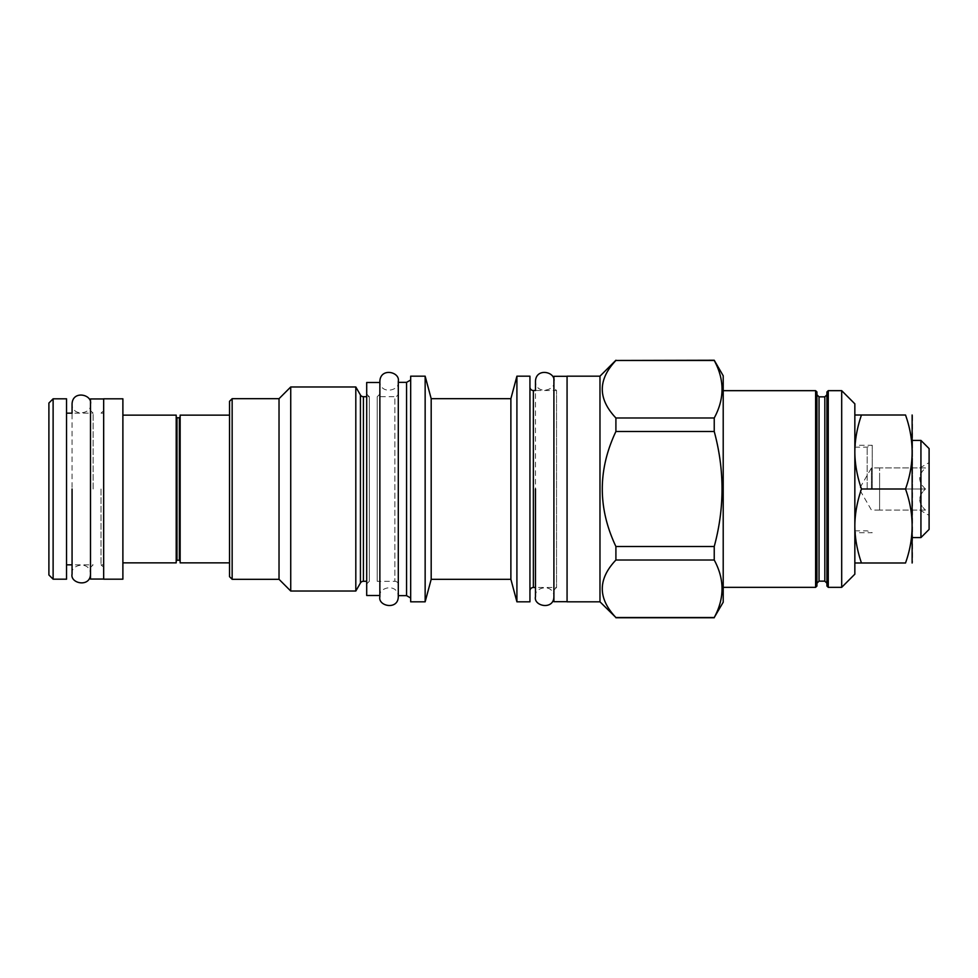 <?xml version="1.0" encoding="UTF-8"?>
<svg xmlns="http://www.w3.org/2000/svg" width="978" height="978" viewBox="0 0 978 978"><rect width="100%" height="100%" fill="white"/><g stroke="black" fill="none" stroke-linecap="round" stroke-linejoin="round"><path stroke-width="0.73" stroke-dasharray="4.89 3.67" d="M925.506 489C917.829 481.983 917.829 474.953 925.506 467.936L879.601 467.936L879.601 489L879.601 467.936L925.506 467.936C917.829 474.953 917.829 481.983 925.506 489L879.601 489L879.601 478.462L879.601 499.538L879.601 489L879.601 499.538L879.601 489L925.506 489C917.829 496.017 917.829 503.047 925.506 510.064C917.829 503.047 917.829 496.017 925.506 489M929.1 529.416L929.1 448.584M925.506 467.936C917.829 467.936 917.829 467.936 925.506 467.936C917.829 467.936 917.829 467.936 925.506 467.936M871.435 489L871.435 467.936L871.435 489M925.506 510.064L879.601 510.064L879.601 499.538L879.601 510.064L879.601 499.538L879.601 510.064L925.506 510.064C917.829 510.064 917.829 510.064 925.506 510.064C917.829 510.064 917.829 510.064 925.506 510.064M920.934 537.582L920.934 440.418M912.511 415.674L912.511 562.326M912.511 489L912.511 440.418L912.511 489M854.845 525.589C854.968 513.743 857.168 501.555 861.459 489L905.518 489C914.308 513.67 914.308 538.328 905.518 562.998L861.459 562.998C857.18 550.492 854.98 538.365 854.845 526.604L854.845 525.553M854.845 574.172L854.845 403.828M861.459 489C857.144 476.347 854.943 464.147 854.845 452.374L854.845 451.408C854.992 439.562 857.205 427.447 861.459 415.002L854.845 415.014M841.691 587.338L841.691 390.662M826.936 586.03L826.936 391.97M826.936 489L826.936 394.745M816.936 586.03L816.936 394.745M816.936 489L816.936 391.97M723.207 390.662L723.207 587.338L723.207 390.662M723.207 375.784L723.207 602.216M714.233 546.506L615.908 546.506C597.754 508.169 597.754 469.831 615.908 431.494L615.908 417.985L714.233 417.985L714.233 431.494C724.625 469.831 724.625 508.169 714.233 546.506L714.233 560.015C724.625 579.184 724.625 598.353 714.233 617.521L714.233 617.754M714.233 417.985C724.625 398.816 724.625 379.647 714.233 360.479L714.233 360.246M615.908 431.494L714.233 431.494M615.908 417.985C597.754 398.816 597.754 379.647 615.908 360.479L714.233 360.479M714.233 617.521L615.908 617.754M615.908 617.521C597.754 598.353 597.754 579.184 615.908 560.015L714.233 560.015M615.908 546.506L615.908 560.015M599.979 376.175L599.979 601.825M567.069 601.825L567.069 376.175M567.069 489L567.069 601.69L567.069 489M553.903 376.31L553.903 601.69M553.903 590.101L556.531 587.472L556.531 390.528L556.531 587.472L535.467 587.472L535.467 390.528L556.531 390.528L553.903 387.899M529.942 590.895L529.942 387.105L529.942 590.895M529.942 376.175L529.942 601.825M516.91 376.175L516.91 601.825M510.883 398.694L510.883 579.306M431.188 398.694L431.188 579.306M425.149 376.175L425.149 601.825M410.674 601.825L410.674 376.175M410.674 379.99L410.674 598.01L410.674 379.99M406.567 382.361L406.567 595.639M398.291 382.361L398.291 595.639M398.291 584.71L398.291 393.29L398.291 584.71A3.423 3.423 180 0 0 394.867 581.287L377.227 581.287L377.227 396.713L377.227 581.287L379.867 583.915L379.867 489L379.867 583.915M379.867 394.085L379.867 489L379.867 394.085L377.227 396.713L394.867 396.713L394.867 581.287L394.867 396.713A3.423 3.423 0 0 0 398.291 393.29M379.867 595.504L379.867 382.496M366.701 595.504L366.701 382.496M366.701 583.915L369.329 581.287L369.329 396.713L369.329 581.287L366.701 581.287M366.701 394.085L369.329 396.713L366.701 396.713M355.809 386.97L355.809 591.03M290.735 386.97L290.735 591.03M279.023 398.694L279.023 579.306M229.524 576.678L229.524 401.322M229.524 489L229.524 415.149L229.524 489M232.153 579.306L232.153 398.694M180.148 415.149L180.148 562.851M180.148 489L180.148 416.983L180.148 489M176.199 415.149L176.199 562.851M122.886 579.184L122.886 398.816M103.668 579.184L103.668 398.816M103.668 489L103.668 579.049L103.668 489M90.502 398.951L90.502 579.049M93.13 489L93.13 413.168L93.13 489M66.541 579.184L66.541 398.816M53.118 579.184L53.118 398.816M48.9 403.034L48.9 574.966M861.459 415.002L905.518 415.002C914.308 439.672 914.308 464.33 905.518 489M854.845 562.986L861.459 562.998M101.027 489L101.027 564.832L101.027 489M854.845 489L854.845 445.296L854.845 489M872.242 489L872.242 445.296L872.242 489M398.291 489L398.291 596.69L398.291 489M90.502 410.54L93.13 413.168L72.066 413.168L72.066 564.832L93.13 564.832L90.502 567.46M828.256 587.338L828.256 390.662M824.833 396.848L824.833 581.152M819.038 581.152L819.038 396.848M815.615 587.338L815.615 390.662M533.365 587.472L533.365 390.528M363.413 581.287L363.413 396.713M360.442 582.998L360.442 395.002M179.365 417.777L179.365 560.223M176.994 560.223L176.994 417.777M867.168 489L867.168 447.142L867.168 489M919.87 467.936L929.1 462.606M879.601 510.064L871.435 510.064L859.283 489L871.435 467.936L879.601 467.936M919.87 510.064L929.1 515.394M103.668 564.832L101.027 564.832L103.668 567.46M103.668 413.168L101.027 413.168L103.668 410.54M854.845 447.142L867.168 447.142L872.242 445.296L854.845 445.296M854.845 530.858L867.168 530.858L872.242 532.704L854.845 532.704M398.291 381.31C400.418 390.907 380.026 395.063 379.867 381.31M379.867 596.69C377.899 587.216 397.728 582.68 398.291 596.69M553.903 381.31C556.03 390.907 535.638 395.063 535.467 381.31M535.467 596.69C533.511 587.216 553.34 582.68 553.903 596.69M90.502 403.951C92.629 413.56 72.238 417.704 72.066 403.951M72.066 574.049C70.11 564.563 89.939 560.039 90.502 574.049"/><path stroke-width="1.47" d="M929.1 448.584L929.1 529.416L920.934 537.582L920.934 440.418L929.1 448.584M912.132 562.998L912.132 415.002M905.518 562.998C914.308 562.998 914.308 562.998 905.518 562.998C914.308 562.998 914.308 562.998 905.518 562.998C914.308 538.328 914.308 513.67 905.518 489C914.308 464.33 914.308 439.672 905.518 415.002C914.308 415.002 914.308 415.002 905.518 415.002C914.308 415.002 914.308 415.002 905.518 415.002L861.459 415.002C857.18 427.508 854.98 439.635 854.845 451.396L854.845 452.411C854.968 464.257 857.168 476.445 861.459 489C857.156 501.58 854.955 513.768 854.845 525.565L854.845 526.543C854.98 538.34 857.18 550.48 861.459 562.998L905.518 562.998M861.459 489L905.518 489M841.691 587.338L841.691 390.662L854.845 403.828L854.845 574.172L841.691 587.338L828.256 587.338L826.936 586.03L826.936 391.97L828.256 390.662L828.256 587.338M841.691 390.662L828.256 390.662M824.833 396.848L824.833 581.152L819.038 581.152L819.038 396.848L824.833 396.848L826.936 394.745L826.936 489M819.038 396.848L816.936 394.745L816.936 586.03L815.615 587.338L723.207 587.338M723.207 390.662L815.615 390.662L816.936 391.97L816.936 489M615.908 360.479L714.233 360.246L723.207 375.784L723.207 602.216L714.233 617.521C724.625 598.353 724.625 579.184 714.233 560.015L714.233 546.506C724.625 508.169 724.625 469.831 714.233 431.494L714.233 417.985C724.625 398.816 724.625 379.647 714.233 360.479L615.908 360.479C597.754 379.647 597.754 398.816 615.908 417.985L615.908 431.494C597.754 469.831 597.754 508.169 615.908 546.506L615.908 560.015C597.754 579.184 597.754 598.353 615.908 617.521L599.979 601.825L567.069 601.825L567.069 376.175L599.979 376.175L599.979 601.825M615.908 360.246L599.979 376.175M615.908 417.985L714.233 417.985M615.908 617.521L714.233 617.521M567.069 601.69L553.903 601.69L553.903 376.31L567.069 376.31M553.903 381.31C555.871 371.836 536.03 367.312 535.467 381.31L535.467 390.528L533.365 390.528L533.365 587.472L535.467 587.472L535.467 596.69C533.34 606.287 553.744 610.431 553.903 596.69M529.942 590.895A3.423 3.423 0 0 1 533.365 587.472M529.942 387.105A3.423 3.423 0 0 0 533.365 390.528M516.91 601.825L516.91 376.175L529.942 376.175L529.942 601.825L516.91 601.825L510.883 579.306L431.188 579.306L425.149 601.825L410.674 601.825L410.674 376.175L425.149 376.175L425.149 601.825M516.91 376.175L510.883 398.694L510.883 579.306M510.883 398.694L431.188 398.694L431.188 579.306M431.188 398.694L425.149 376.175M410.674 598.01L406.567 595.639L398.291 595.639L398.291 596.69C398.132 610.431 377.74 606.287 379.867 596.69M410.674 379.99L406.567 382.361L406.567 595.639M406.567 382.361L398.291 382.361L398.291 595.639M379.867 382.496L379.867 596.69L379.867 381.31L379.867 595.504L366.701 595.504L366.701 382.496L379.867 382.496M366.701 396.713L363.413 396.713L363.413 581.287L366.701 581.287M363.413 396.713A3.423 3.423 0 0 1 360.442 395.002L360.442 582.998A3.423 3.423 180 0 1 363.413 581.287M360.442 582.998L355.809 591.03L290.735 591.03L279.023 579.306L232.153 579.306L232.153 398.694L279.023 398.694L279.023 579.306M360.442 395.002L355.809 386.97L355.809 591.03M355.809 386.97L290.735 386.97L290.735 591.03M290.735 386.97L279.023 398.694M232.153 398.694L229.524 401.322L229.524 576.678L232.153 579.306M229.524 562.851L180.148 562.851L180.148 415.149L229.524 415.149M122.886 562.851L176.199 562.851L176.199 415.149L122.886 415.149M122.886 489L122.886 579.184L103.668 579.184L103.668 398.816L122.886 398.816L122.886 489M103.668 579.049L90.502 579.049L90.502 398.951L103.668 398.951M66.541 489L66.541 579.184L53.118 579.184L53.118 398.816L66.541 398.816L66.541 489M53.118 579.184L48.9 574.966L48.9 403.034L53.118 398.816M615.908 560.015L714.233 560.015M615.908 546.506L714.233 546.506M615.908 431.494L714.233 431.494M854.845 415.014L861.459 415.002M861.459 562.998L854.845 562.986M398.291 489L398.291 596.69L398.291 489M398.291 382.361L398.291 381.31C400.259 371.836 380.43 367.312 379.867 381.31M535.467 489L535.467 596.69L535.467 489M66.541 564.832L72.066 564.832L72.066 574.049C69.939 583.646 90.343 587.79 90.502 574.049M72.066 489L72.066 574.049L72.066 489M66.541 413.168L72.066 413.168L72.066 403.951C72.629 389.953 92.47 394.476 90.502 403.951M815.615 390.662L815.615 587.338M179.365 417.777L176.994 417.777L176.994 560.223L179.365 560.223L179.365 417.777L180.148 416.983M912.511 537.582L920.934 537.582M824.833 581.152L826.936 583.255M819.038 581.152L816.936 583.255M615.908 617.754L714.233 617.754M179.365 560.223L180.148 561.017M176.994 417.777L176.199 416.983M176.994 560.223L176.199 561.017M912.511 440.418L920.934 440.418"/></g></svg>
